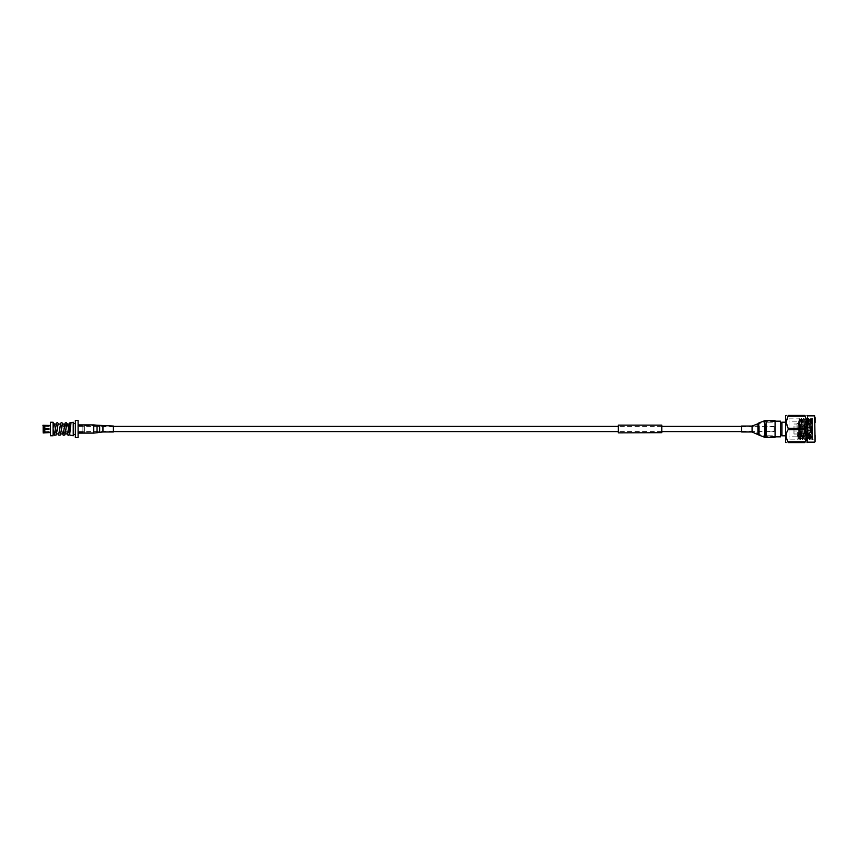 <?xml version="1.0" encoding="UTF-8"?>
<svg xmlns="http://www.w3.org/2000/svg" width="858" height="858" viewBox="0 0 858 858"><rect width="100%" height="100%" fill="white"/><g stroke="black" fill="none" stroke-linecap="round" stroke-linejoin="round"><path stroke-width="0.64" stroke-dasharray="4.29 3.22" d="M774.184 431.606L774.184 426.394L774.184 431.606L741.634 431.606M774.184 426.394L741.634 426.394M661.829 426.394L618.318 426.394M113.395 426.394L78.099 426.394L78.099 431.606L78.099 426.394M661.829 431.606L618.318 431.606M113.395 431.606L78.099 431.606M618.318 425.471L618.318 432.7L618.318 425.471M661.829 425.471L661.829 432.7L661.829 425.471M661.829 432.872L661.829 425.128M618.318 432.872L618.318 425.128M815.1 440.315L815.1 417.685L815.1 440.315L814.66 418.125L814.66 439.875L812.494 439.875L812.494 418.125L812.494 431.499L811.496 439.039L809.866 419.691L808.654 438.309L807.442 419.691L806.241 438.309L805.029 419.691L803.817 438.309L802.616 419.691L801.404 438.309L800.192 419.691L798.991 438.309L798.176 424.345L796.975 423.562C797.372 435.381 797.779 446.921 798.176 434.438C798.584 422.619 798.991 411.079 799.388 423.562C799.795 435.381 800.192 446.921 800.6 434.438C800.997 422.619 801.404 411.079 801.812 423.562C802.209 435.381 802.616 446.921 803.013 434.438C803.42 422.619 803.817 411.079 804.225 423.562C804.622 435.381 805.029 446.921 805.437 434.438C805.834 422.619 806.241 411.079 806.638 423.562C807.046 435.381 807.442 446.921 807.85 434.438C808.247 422.619 808.654 411.079 809.062 423.562C809.459 435.381 809.866 446.921 810.263 434.438C810.671 422.619 811.067 411.079 811.475 423.562C811.818 432.614 812.151 444.465 812.494 438.309L811.539 418.929L815.1 417.685L815.1 422.651M804.225 428.003L804.225 431.006L804.225 428.003M793.972 428.003L793.972 431.006L793.972 428.003M810.317 427.649L810.317 430.566L810.317 427.649M804.225 428.217L804.225 430.566L804.225 428.217M811.185 428.399L811.185 429.697L811.185 428.399M774.184 426.823L774.184 431.177L774.184 426.823L766.333 426.823L766.333 431.177L765.454 432.046L765.454 425.954L765.454 432.046M774.184 431.177L766.333 431.177L766.333 426.823L765.454 425.954M781.96 434.759L781.96 423.241L781.96 434.759M780.619 434.759L780.619 423.241L780.619 434.759M788.995 439.875L788.995 418.125L788.995 439.875L797.779 439.875L798.176 434.438M798.959 438.288L800.214 439.854L800.6 434.438M796.975 423.562L799.088 423.562C799.495 435.381 799.892 446.921 800.3 434.438C800.696 422.619 801.104 411.079 801.501 423.562C801.908 435.381 802.316 446.921 802.713 434.438C803.12 422.619 803.517 411.079 803.925 423.562C804.321 435.381 804.729 446.921 805.126 434.438C805.533 422.619 805.941 411.079 806.338 423.562C806.745 435.381 807.142 446.921 807.55 434.438C807.946 422.619 808.354 411.079 808.751 423.562C809.158 435.381 809.566 446.921 809.963 434.438C810.37 422.619 810.767 411.079 811.175 423.562C811.571 435.381 811.979 446.921 812.376 434.438L812.494 431.499M799.892 439.875L800.3 434.438M801.383 438.288L802.638 439.854L803.013 434.438M802.305 439.875L802.713 434.438M803.796 438.288L805.051 439.854L805.437 434.438M804.729 439.875L805.126 434.438M806.209 438.288L807.464 439.854L807.85 434.438M807.142 439.875L807.55 434.438M808.633 438.288L809.888 439.854L810.263 434.438M809.566 439.875L809.963 434.438M811.454 438.985L812.279 439.875L812.494 438.309M811.979 439.875L812.376 434.438M809.834 419.712L811.089 418.146L811.475 423.562M810.767 418.125L811.175 423.562M800.171 419.712L801.426 418.146L801.812 423.562M801.104 418.125L801.501 423.562M802.584 419.712L803.839 418.146L804.225 423.562M803.517 418.125L803.925 423.562M805.008 419.712L806.263 418.146L806.638 423.562M805.941 418.125L806.338 423.562M807.421 419.712L808.676 418.146L809.062 423.562M808.354 418.125L808.751 423.562M804.225 425.085L804.225 436.829L804.225 425.085M788.995 425.085L788.995 436.829L788.995 425.085M807.55 442.138L807.55 415.862M793.972 426.501L793.972 433.998L793.972 426.501M804.225 431.499L804.225 424.002L804.225 431.499M804.976 441.881L788.137 441.881L788.137 442.599L804.976 442.599L807.013 435.8L804.976 428.281C807.625 424.249 807.625 420.195 804.976 416.119L804.976 415.401L788.137 415.401L788.137 416.119L804.976 416.119M785.563 442.138L785.563 415.862M788.137 441.881L786.11 435.8L788.137 428.281C785.488 424.249 785.488 420.195 788.137 416.119M775.085 421.171L772.425 421.171L772.425 422.211L766.419 422.211L766.419 435.789L766.419 422.211L772.425 422.211L772.425 421.171M766.419 435.789L772.425 435.789L772.425 436.829L772.425 435.789L765.454 435.789L765.454 422.211L765.454 435.789L766.419 435.789M775.085 436.829L772.425 436.829M780.619 421.171L780.619 436.829M765.454 422.211L766.419 422.211L765.454 422.211M785.563 422.211L781.96 422.211L781.96 435.789L785.563 435.789L785.563 422.211L785.563 435.789M811.807 423.852C811.539 412.537 811.271 422.973 810.992 433.805L810.617 437.58L809.566 419.691L808.354 438.309L807.142 419.691L805.941 438.309L804.729 419.691L803.517 438.309L802.305 419.691L801.104 438.309L799.892 419.691L798.68 438.309L797.876 424.345M788.995 418.125L798.991 418.125L799.388 423.562M809.888 439.854L810.735 438.384L810.617 432.496M798.176 424.345L799.088 423.562M788.137 429.719L804.976 429.719M804.976 428.281L788.137 428.281M69.616 434.995L69.616 423.005L69.166 433.987C68.447 434.287 67.718 423.713 66.988 424.013C66.27 423.713 65.54 434.287 64.822 433.987C64.093 434.287 63.363 423.713 62.645 424.013C61.915 423.713 61.197 434.287 60.468 433.987C59.738 434.287 59.02 423.713 58.29 424.013C57.572 423.713 56.843 434.287 56.113 433.987C55.395 434.287 54.665 423.713 53.936 424.013L53.078 427.391L53.078 433.987L53.078 427.82L54.333 433.987C55.051 434.287 55.781 423.713 56.51 424.013L58.247 433.987M56.07 424.013L56.51 424.013C57.229 423.713 57.958 434.287 58.676 433.987C59.406 434.287 60.135 423.713 60.854 424.013L62.602 433.987M60.425 424.013L60.854 424.013C61.583 423.713 62.312 434.287 63.031 433.987C63.76 434.287 64.479 423.713 65.208 424.013L66.945 433.987M64.768 424.013L65.208 424.013C65.937 423.713 66.656 434.287 67.385 433.987C68.104 434.287 68.833 423.713 69.562 424.013A1.008 1.008 0 0 1 70.453 422.544M69.616 433.569L68.983 433.805L67.428 424.013M53.893 433.987L53.078 426.984M65.251 433.987L64.64 433.805L63.074 424.013M60.897 433.987L60.285 433.805L58.73 424.013M56.553 433.987L55.931 433.805L54.376 424.013M73.649 423.498L73.649 434.502L73.649 423.498M75.354 423.498L75.354 434.502L75.354 423.498M53.078 435.746L53.078 422.254M75.354 420.474L75.354 437.526M78.099 420.474L78.099 437.526M78.099 425.514L78.099 432.486L78.099 425.514L82.883 425.514L82.883 432.486L78.099 432.486M79.44 432.486L81.617 432.282L79.44 432.486M82.883 432.486L82.883 425.514M81.617 425.514L79.44 425.718L81.617 425.514M82.883 432.915L82.883 425.085L82.883 432.915L84.62 432.915L84.62 425.085L82.883 425.085M84.62 425.085L84.62 432.915M84.62 432.282L84.62 425.718L84.631 432.282M73.649 435.746L73.649 422.254M73.23 435.746L73.23 422.254M69.616 423.005L71.01 422.715M48.992 431.864L44.648 432.003M43.157 432.239L43.157 429.343L48.992 429.343L48.992 428.657L43.157 428.657L43.157 425.761L48.992 425.793L48.992 426.34L42.9 426.34L48.992 426.136M44.648 425.997L42.9 426.34L43.157 425.761M44.38 428.657L48.992 428.657L44.38 428.657L44.38 425.761M44.38 432.239L44.38 429.343L48.992 429.343L48.992 428.657L48.992 429.343L42.9 429.343L42.9 425.986L48.992 425.997L44.809 425.471M42.9 432.7L48.992 432.207L42.9 432.003L42.9 429.343L44.38 429.343M44.809 425.793L43.157 425.042M44.809 428.657L44.809 426.136M44.809 431.864L44.809 429.343M50.472 432.529L50.472 425.471L50.472 432.529M50.472 422.254L50.472 435.746M69.616 433.987L69.616 433M113.395 426.909L113.395 431.091L113.395 426.909L102.949 426.909L102.949 431.091L102.949 426.909L99.496 426.587L99.496 431.413L99.496 426.587L96.89 426.083L96.89 431.917L96.89 426.083L93.758 425.783L93.758 432.218L93.758 425.783L78.099 425.783L78.099 432.218L78.099 425.783M113.395 426.04L113.395 431.96M78.099 433.086L78.099 424.914L78.099 433.086M741.634 427.938L741.634 431.091L741.634 427.938M741.634 431.96L741.634 426.04M775.085 437.269L775.085 420.731M775.085 432.743L775.085 421.6L775.085 432.743M814.66 442.138L814.66 415.862M102.949 426.04L102.949 431.96M99.657 425.729L99.657 432.271M93.758 424.914L93.758 433.086M97.051 425.225L97.051 432.775M752.08 427.938L752.08 431.091L752.08 427.938M752.08 431.96L752.08 426.04M757.925 434.212L757.925 423.788M758.794 435.006L758.794 422.994M764.639 437.269L764.639 420.731M764.639 425.257L764.639 436.4L764.639 425.257M759.384 426.287L759.384 434.363L759.384 426.287M758.504 426.683L758.504 433.569L758.504 426.683M661.829 425.3L618.318 425.3M661.829 432.7L618.318 432.7M804.225 426.994L793.972 426.994M811.185 428.303L810.317 427.434L804.225 427.434M811.185 429.697L810.317 430.566L804.225 430.566M804.225 421.171L788.995 421.171M804.225 433.998L793.972 433.998M809.587 419.712L808.676 418.146M808.375 438.288L807.464 439.854M807.163 419.712L806.263 418.146M805.962 438.288L805.051 439.854M804.75 419.712L803.839 418.146M803.538 438.288L802.638 439.854M802.337 419.712L801.426 418.146M801.125 438.288L800.214 439.854M799.913 419.712L799.013 418.146M798.712 438.288L797.801 439.854M811.089 418.146L811.55 418.929M810.724 438.395L811.496 439.039M804.225 436.829L788.995 436.829M804.225 424.002L793.972 424.002M804.225 431.006L793.972 431.006M113.395 431.091L78.099 432.218M741.634 426.909L752.08 426.909L764.639 421.6L775.085 421.6M741.634 431.091L752.08 431.091L764.639 436.4L775.085 436.4"/><path stroke-width="1.29" d="M741.634 426.394L661.829 426.394M618.318 426.394L113.395 426.394M741.634 431.606L661.829 431.606M618.318 431.606L113.395 431.606M661.829 432.689L618.318 432.872L618.318 425.128L661.829 425.128L661.829 432.689M815.1 440.315L815.1 435.349M781.96 423.241L780.619 423.241M781.96 434.759L780.619 434.759M815.1 441.698L814.66 415.862L807.55 415.862L807.013 442.599M804.976 416.119L788.137 416.119L788.137 415.401L804.976 415.401C807.625 415.401 807.625 415.401 804.976 415.401C807.625 415.401 807.625 415.401 804.976 415.401L807.013 422.2L804.976 429.719C807.625 433.751 807.625 437.805 804.976 441.881L804.976 442.599C807.625 442.599 807.625 442.599 804.976 442.599C807.625 442.599 807.625 442.599 804.976 442.599L788.137 442.599C785.488 442.599 785.488 442.599 788.137 442.599C785.488 442.599 785.488 442.599 788.137 442.599L788.137 441.881L804.976 441.881M786.207 415.401L785.563 415.862L785.563 442.138L786.11 442.599M788.137 416.119L786.11 422.2L788.137 428.281L804.976 428.281M788.137 415.401C785.488 415.401 785.488 415.401 788.137 415.401C785.488 415.401 785.488 415.401 788.137 415.401M786.11 435.746L786.143 434.995M775.085 436.829L780.619 436.829L780.619 421.171L775.085 421.171M785.563 422.211L781.96 422.211L781.96 435.789L785.563 435.789M815.1 417.685L815.1 422.651M804.976 429.719L788.137 429.719C785.488 433.751 785.488 437.805 788.137 441.881M788.137 429.719L788.137 428.281M53.078 433.987L54.515 433.805L56.467 423.058L57.411 422.544L58.73 424.013M56.553 433.987L58.859 433.805L60.811 423.058L61.765 422.544L63.074 424.013M60.897 433.987L63.213 433.805L65.165 423.058L66.12 422.544L67.428 424.013M65.251 433.987L67.567 433.805L68.361 429C69.713 420.206 68.994 424.12 70.453 422.544A1.008 1.008 0 0 1 71.01 422.715L73.23 422.254L73.23 435.746L69.616 434.995L71.01 422.715M53.078 426.984L53.078 422.544L54.376 424.013M69.123 424.013L66.806 424.195L64.758 435.07L63.224 435.199L62.602 433.987M64.768 424.013L62.462 424.195L60.403 435.07L58.87 435.199L58.247 433.987M60.425 424.013L58.108 424.195L56.06 435.07L54.515 435.199L53.893 433.987M56.07 424.013L53.764 424.195L53.078 428.088M53.078 422.254L53.078 435.746L50.472 435.746L50.472 422.254L53.078 422.254M73.23 422.254L73.23 435.746M73.649 434.502L75.354 434.502M73.649 423.498L75.354 423.498M75.354 437.526L75.354 420.474L78.099 420.474L78.099 437.526L75.354 437.526M44.648 432.003L48.992 432.207L43.157 432.958L50.472 432.529M50.472 425.471L42.9 425.3L48.992 425.793L43.157 425.761L43.157 428.657L48.992 428.657L48.992 429.343L44.38 429.343L44.38 432.239L48.992 431.864M44.38 429.343L43.157 429.343L43.157 432.239L44.38 432.239M43.157 425.761L43.157 432.239M44.38 425.761L44.38 428.657M48.992 426.136L44.648 425.997M44.809 429.343L44.809 431.864M44.809 426.136L44.809 428.657M102.949 426.04L102.949 431.96L113.395 431.96L113.395 426.04L97.051 425.225L97.051 432.775L93.758 433.086L93.758 424.914L97.051 425.225M752.08 431.96L752.08 426.04L741.634 426.04L741.634 431.96L752.08 431.96L758.794 435.006L758.794 422.994L764.639 420.731L764.639 437.269L758.794 435.006M764.639 420.731L775.085 420.731L775.085 437.269L764.639 437.269M102.949 431.96L99.657 432.271L99.657 425.729M93.758 433.086L78.099 433.086M752.08 426.04L757.925 423.788L757.925 434.212M807.55 415.862L807.013 415.401M814.66 442.138L807.55 442.138M69.616 433.944L68.297 435.456L66.945 433.987M93.758 424.914L78.099 424.914M99.657 432.271L97.051 432.775M757.925 423.788L758.794 422.994"/></g></svg>
